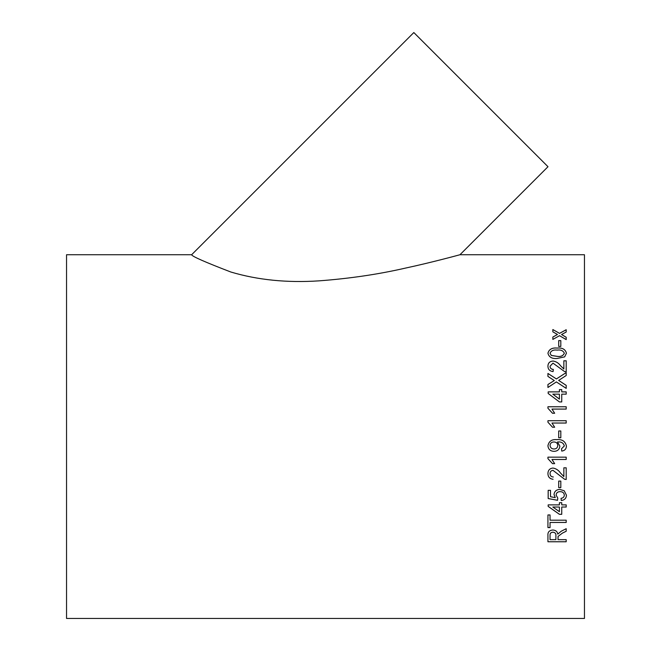 <?xml version="1.0" encoding="UTF-8"?>
<svg xmlns="http://www.w3.org/2000/svg" width="651" height="651" viewBox="0 0 651 651"><rect width="100%" height="100%" fill="white"/><g stroke="black" fill="none" stroke-linecap="round" stroke-linejoin="round"><path stroke-width="0.98" d="M558.704 437.773L558.704 430.978L560.812 430.978L560.812 437.773L558.704 437.773L560.812 437.765M453.552 256.453L459.956 254.744L584.46 254.744L584.46 618.45L66.54 618.45L66.54 254.744L191.63 254.744L413.833 32.55L547.996 166.713L459.956 254.744C459.093 254.98 431.108 262.605 405.736 268.033C378.719 274.274 349.839 278.547 319.104 280.85C287.197 282.965 257.788 280.028 230.885 272.028C205.13 262.133 192.045 256.372 191.63 254.744M558.704 346.43L558.704 340.603L560.812 340.603L560.812 346.43L558.704 346.43M547.939 353.216C549.021 349.278 552.105 347.561 557.191 348.065C562.318 347.569 565.393 349.286 566.435 353.216L564.669 356.862L557.191 358.465C552.064 358.953 548.98 357.204 547.939 353.216M547.939 366.179C548.02 363.079 549.696 361.37 552.976 361.036C549.696 361.346 548.02 363.055 547.939 366.155C547.987 369.337 549.704 371.151 553.09 371.583L553.326 369.402C551.202 369.255 550.111 368.189 550.046 366.204L553 363.144L564.572 371.575L566.199 371.802L566.199 360.792L563.856 360.792L563.856 369.027L560.47 365.667L563.856 369.003M552.976 361.012C556.109 361.492 558.607 363.038 560.47 365.642L560.47 365.667C558.607 363.063 556.109 361.517 552.976 361.036L552.976 361.036M558.656 380.412L566.199 385.359L566.199 388.378L556.369 381.909L547.939 387.475L547.939 384.497L554.302 380.55L547.939 376.416L547.939 373.454L556.402 378.939L566.199 372.575L566.199 375.497L558.656 380.412L566.199 385.376M566.199 391.894L561.748 391.894L561.748 389.615L559.412 389.615L561.748 389.632M561.748 391.878L566.199 391.878L566.199 394.156L561.748 394.156L561.748 401.927L559.412 401.927L548.175 393.473L548.175 391.878L559.412 391.878L559.412 389.615M566.199 409.08L551.967 409.08L554.66 413.255L552.504 413.255L547.939 408.258L547.939 406.769L566.199 406.769L566.199 409.08M566.199 423.036L551.967 423.036L554.66 427.235L552.504 427.235L547.939 422.206L547.939 420.701L566.199 420.701L566.199 423.036M561.512 448.767L564.327 445.943C563.481 442.997 561.349 441.679 557.94 441.972L557.492 441.98L559.876 446.163C559.437 449.524 557.476 451.241 554.001 451.33C550.331 451.192 548.313 449.336 547.939 445.748C548.858 441.248 551.779 439.205 556.695 439.645C562.098 439.124 565.337 441.264 566.435 446.065C566.264 449.011 564.71 450.687 561.748 451.094L561.512 448.767M566.199 459.476L551.967 459.476L554.66 463.65L552.504 463.65L547.939 458.654L547.939 457.157L566.199 457.157L566.199 459.476L551.967 459.476M566.199 479.486L564.572 479.25L566.199 479.502L566.199 467.817L563.856 467.817L563.856 476.573L560.47 473.017C558.607 470.234 556.109 468.574 552.976 468.045C549.696 468.419 548.02 470.258 547.939 473.562C547.987 476.923 549.704 478.827 553.09 479.274L553.09 479.258C549.713 478.81 547.996 476.914 547.939 473.546M550.046 473.611L550.046 473.602C550.103 471.666 551.088 470.575 553 470.339L564.572 479.25L553 470.347C551.088 470.583 550.103 471.674 550.046 473.611C550.111 475.718 551.202 476.841 553.326 476.996L553.326 476.98M558.704 487.64L558.704 481.089L560.812 481.089L560.812 487.64L558.704 487.64L560.812 487.623M561.048 498.324C563.082 498.088 564.173 497.038 564.327 495.159C564.051 492.84 562.627 491.676 560.072 491.668C557.598 491.692 556.288 492.856 556.133 495.151L557.769 498.105L557.533 500.302L548.175 498.544L548.175 490.333L550.51 490.333L550.51 496.737L555.246 497.616L554.025 494.54C554.44 491.277 556.41 489.568 559.933 489.438L564.214 490.773L566.435 495.175C566.272 498.3 564.555 500.082 561.284 500.521L561.048 498.324M561.748 504.883L561.748 502.702L559.412 502.702L559.412 504.883L548.175 504.883L548.175 506.397L559.412 514.314L561.748 514.314L561.748 507.039L566.199 507.039L566.199 504.883L561.748 504.883M550.046 520.19L550.046 514.949L547.939 514.949L547.939 527.579L550.046 527.579L550.046 522.468L566.199 522.468L566.199 520.19L550.046 520.19M566.199 531.216L562.342 533.153L566.199 531.249L566.199 528.71L561.154 531.281L557.769 534.121C557.411 531.598 555.775 530.223 552.862 529.995C549.322 530.353 547.678 532.087 547.939 535.195L547.939 541.762L566.199 541.762L566.199 539.646L558.005 539.646L558.086 536.408L562.342 533.177L558.086 536.408M562.301 334.142L561.577 334.549L566.199 337.251L566.199 339.61L559.526 335.68L552.854 339.407L552.854 337.047L557.468 334.484L552.854 331.823L552.854 329.544L559.518 333.361L566.199 329.723L566.199 332.01L562.301 334.142M566.199 337.283L561.577 334.549M552.854 329.577L559.518 333.361M559.518 333.393L566.199 329.764M552.854 337.08L557.468 334.484M558.086 536.375L558.005 537.433M566.199 541.73L547.939 541.73M552.919 532.168C550.941 532.363 549.981 533.332 550.046 535.089L550.046 535.122C549.981 533.364 550.941 532.396 552.919 532.201L552.919 532.168C555.108 532.445 556.109 533.576 555.897 535.553L555.897 535.586C556.109 533.608 555.116 532.477 552.919 532.201M555.897 535.586L555.897 539.646L550.046 539.646L550.046 535.089M550.046 527.546L547.939 527.546M566.199 522.436L550.046 522.468M561.748 514.282L559.412 514.314M559.412 514.282L548.175 506.372M566.199 507.023L561.748 507.039M559.412 507.039L552.829 507.023L559.412 511.686L559.412 507.039L552.829 507.039M564.327 495.159L564.327 495.142C564.051 492.823 562.627 491.66 560.072 491.651L560.072 491.651C557.598 491.676 556.288 492.84 556.133 495.134L556.133 495.151M557.769 498.08L557.533 500.277L548.175 498.52M555.246 497.616L554.025 494.516M566.435 495.159C566.272 498.275 564.555 500.058 561.284 500.497L561.048 498.3M554.66 463.642L552.504 463.642L547.939 458.646M564.327 445.943L564.327 445.943C563.481 442.997 561.349 441.671 557.94 441.972L557.492 441.98M559.876 446.155C559.437 449.515 557.476 451.241 554.001 451.33L554.001 451.33C550.331 451.192 548.313 449.328 547.939 445.748M566.435 446.065C566.264 449.003 564.71 450.679 561.748 451.094L561.512 448.759M557.769 445.447L557.769 445.447C557.549 443.185 556.271 442.029 553.944 441.98C551.609 441.996 550.307 443.128 550.046 445.39L550.046 445.39C550.331 447.733 551.69 448.938 554.123 448.995C556.402 448.881 557.614 447.701 557.769 445.447C557.549 443.185 556.271 442.029 553.944 441.98L553.944 441.98C551.609 441.996 550.307 443.136 550.046 445.39M558.704 430.986L560.812 430.986M551.967 423.036L554.66 427.243M547.939 420.709L566.199 420.709M551.967 409.08L554.66 413.263M547.939 406.777L566.199 406.777M548.175 391.894L559.412 391.878M552.829 394.156L559.412 399.112L559.412 394.156L552.829 394.156L559.412 399.096M547.939 373.479L556.402 378.939M556.402 378.955L566.199 372.6M547.939 384.513L554.302 380.55M550.046 366.204L550.046 366.228C550.111 368.214 551.202 369.28 553.326 369.426M563.856 360.825L566.199 360.825M547.939 353.249C549.021 349.31 552.105 347.585 557.191 348.09L557.191 348.09C562.318 347.593 565.393 349.31 566.435 353.249M550.046 353.241L551.299 355.438L557.183 356.382C560.771 356.894 563.148 355.853 564.327 353.249L564.327 353.216C563.148 350.637 560.771 349.603 557.183 350.116C553.578 349.603 551.194 350.645 550.046 353.241L551.299 355.405L557.183 356.357C560.771 356.87 563.148 355.828 564.327 353.216M558.704 340.636L560.812 340.636"/></g></svg>
